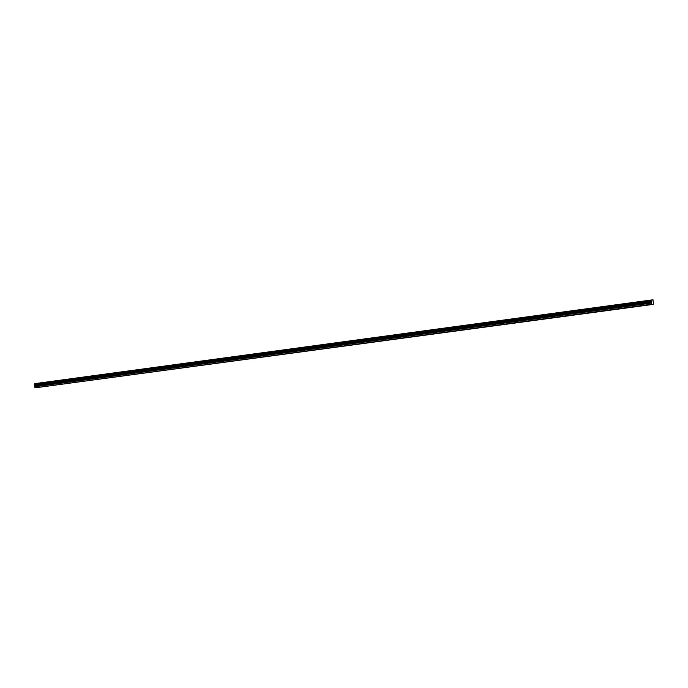 <?xml version="1.0" encoding="UTF-8"?>
<svg xmlns="http://www.w3.org/2000/svg" width="688" height="688" viewBox="0 0 688 688"><rect width="100%" height="100%" fill="white"/><g stroke="black" fill="none" stroke-linecap="round" stroke-linejoin="round"><path stroke-width="1.03" d="M651.072 300.811L34.469 384.446L34.976 387.86L651.777 304.578L653.514 304.156L652.972 299.787L651.029 300.252L651.777 304.578M40.377 382.932L38.571 383.25L40.377 382.932M647.984 300.518L646.17 300.828L647.984 300.518M634.482 302.35L632.668 302.66L634.482 302.35M620.98 304.182L619.166 304.492L620.98 304.182M607.47 306.014L605.664 306.323L607.47 306.014M593.968 307.846L592.162 308.155L593.968 307.846M580.466 309.669L578.66 309.987L580.466 309.669M566.964 311.501L565.158 311.819L566.964 311.501M553.462 313.332L551.656 313.651L553.462 313.332M539.96 315.164L538.154 315.482L539.96 315.164M526.458 316.996L524.652 317.314L526.458 316.996M512.956 318.828L511.15 319.146L512.956 318.828M499.454 320.66L497.648 320.978L499.454 320.66M485.952 322.491L484.146 322.81L485.952 322.491M472.45 324.323L470.635 324.641L472.45 324.323M458.948 326.155L457.133 326.473L458.948 326.155M445.446 327.987L443.631 328.305L445.446 327.987M431.944 329.819L430.129 330.137L431.944 329.819M418.442 331.65L416.627 331.969L418.442 331.65M404.94 333.482L403.125 333.8L404.94 333.482M391.438 335.314L389.623 335.624L391.438 335.314M377.936 337.146L376.121 337.455L377.936 337.146M364.434 338.978L362.619 339.287L364.434 338.978M350.932 340.809L349.117 341.119L350.932 340.809M337.43 342.641L335.615 342.951L337.43 342.641M323.928 344.473L322.113 344.783L323.928 344.473M310.426 346.305L308.611 346.614L310.426 346.305M296.924 348.137L295.109 348.446L296.924 348.137M283.422 349.968L281.607 350.278L283.422 349.968M269.92 351.8L268.105 352.11L269.92 351.8M256.418 353.632L254.603 353.942L256.418 353.632M242.916 355.464L241.101 355.773L242.916 355.464M229.414 357.296L227.599 357.605L229.414 357.296M215.912 359.127L214.097 359.437L215.912 359.127M202.41 360.951L200.595 361.269L202.41 360.951M188.908 362.782L187.093 363.101L188.908 362.782M175.397 364.614L173.591 364.932L175.397 364.614M161.895 366.446L160.089 366.764L161.895 366.446M148.393 368.278L146.587 368.596L148.393 368.278M134.891 370.11L133.085 370.428L134.891 370.11M121.389 371.941L119.583 372.26L121.389 371.941M107.887 373.773L106.081 374.091L107.887 373.773M94.385 375.605L92.579 375.923L94.385 375.605M80.883 377.437L79.077 377.755L80.883 377.437M67.381 379.269L65.575 379.587L67.381 379.269M53.879 381.1L52.073 381.419L53.879 381.1M34.469 384.446L34.469 383.878L651.08 300.243M652.68 299.856L34.71 383.844M652.972 299.787L36.309 383.465M34.976 387.86L651.579 304.225M34.4 384.007L651.003 300.364M34.718 383.818L651.321 300.183M36.318 383.44L652.921 299.796M34.804 386.725L651.407 303.09M34.641 384.919L651.244 301.284M34.426 383.887L651.029 300.252M651.605 302.238L35.002 385.873M35.019 386.209L651.622 302.574"/></g></svg>
